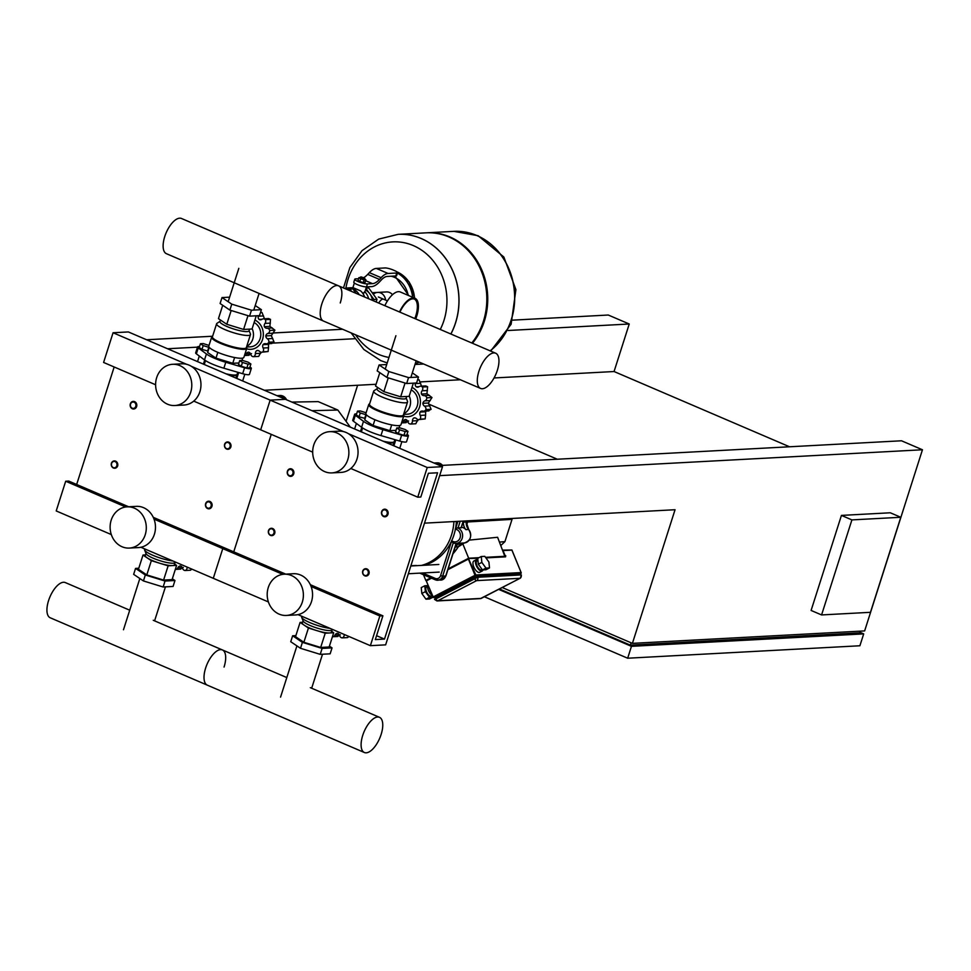 <?xml version="1.0" encoding="UTF-8"?>
<svg xmlns="http://www.w3.org/2000/svg" width="971" height="971" viewBox="0 0 971 971"><rect width="100%" height="100%" fill="white"/><g stroke="black" fill="none" stroke-linecap="round" stroke-linejoin="round"><path stroke-width="1.46" d="M127.104 506.85L136.28 506.352A20.646 18.085 86.9 0 1 154.401 534.268A20.646 18.085 86.9 0 1 138.489 547.583L129.313 548.069A20.646 18.085 86.9 0 1 111.192 520.165A20.646 18.085 86.9 0 1 127.104 506.85A20.646 18.085 86.9 0 1 145.225 534.754A20.646 18.085 86.9 0 1 129.313 548.069M172.595 364.295L181.771 363.809A20.646 18.085 86.9 0 1 199.892 391.726A20.646 18.085 86.9 0 1 183.98 405.041L174.804 405.526A20.646 18.085 86.9 0 1 156.683 377.61A20.646 18.085 86.9 0 1 172.595 364.295A20.646 18.085 86.9 0 1 190.717 392.211A20.646 18.085 86.9 0 1 174.804 405.526M442.521 466.675L385.645 644.853L370.376 645.679L379.855 615.978L382.902 615.82L375.328 639.573L384.492 639.088L437.569 472.78L428.393 473.265L420.819 497.031L417.761 497.188L427.24 467.5L442.521 466.675L285.438 399.312L270.156 400.125L260.677 429.825L270.156 400.125L285.438 399.312L128.354 331.936L113.073 332.75L103.594 362.45L155.603 384.759M343.685 431.658L191.348 366.322M186.602 364.295L113.073 332.75M312.686 452.134L193.727 401.108M114.165 366.989L76.66 484.48M233.744 551.844L271.249 434.353L233.744 551.844M285.717 574.128L225.818 548.445L222.772 548.615L213.292 578.303L222.772 548.615L225.818 548.445L153.26 517.325M128.633 506.765L68.735 481.082L65.688 481.24L56.209 510.94L111.313 534.572M282.792 574.359L154.025 519.121M125.708 506.983L65.688 481.24M268.397 601.947L140.904 547.268M350.3 427.131L337.835 410.041L318.185 401.618L291.931 402.091M337.835 410.041L311.97 410.684M209.02 345.421L203.242 343.576L200.427 343.734L199.213 347.533L201.992 349.402L208.097 351.101M200.427 343.734L203.206 345.603L201.992 349.402M203.206 345.603L208.801 347.327L207.588 351.126M250.894 364.016L248.115 362.147L242.519 360.423L239.691 360.569L238.478 364.38L241.257 366.249L246.852 367.973L249.681 367.815L250.894 364.016L248.066 364.161L246.852 367.973M239.691 360.569L242.471 362.45L241.257 366.249M242.471 362.45L248.066 364.161M260.519 312.444L262 312.468L264.598 319.131M262.995 344.681L268.53 344.389L268.518 347.752L268.093 351.538L262.898 351.818A3.18 2.779 -93.1 0 0 263.141 348.031A3.386 2.962 86.9 0 1 262.995 344.681A3.386 2.962 86.9 0 1 265.799 343.734A3.18 2.779 -93.1 0 0 268.833 342.205A3.18 2.779 -93.1 0 0 267.389 338.77A3.386 2.962 86.9 0 1 265.799 335.93A3.386 2.962 86.9 0 1 267.778 333.49A3.18 2.779 -93.1 0 0 269.72 330.431A3.18 2.779 -93.1 0 0 266.964 328.259A3.386 2.962 86.9 0 1 264.355 326.681A3.386 2.962 86.9 0 1 264.998 323.416A3.18 2.779 -93.1 0 0 265.314 319.653A3.18 2.779 -93.1 0 0 263.323 318.84L268.603 318.561L270.508 319.374L269.889 326.377L274.914 330.152L271.322 335.626L274.028 341.926L271.176 343.443M268.833 342.205L274.028 341.926M269.72 330.431L274.914 330.152M263.323 318.84A3.18 2.779 -93.1 0 0 262 319.313A3.386 2.962 86.9 0 1 259.063 319.423L262.061 319.265M265.314 319.653L270.508 319.374M260.483 312.541L262 312.468M244.486 355.447A3.18 2.779 -93.1 0 0 246.161 353.905A3.386 2.962 86.9 0 1 248.625 352.133A3.386 2.962 86.9 0 1 250.785 354.427A3.18 2.779 -93.1 0 0 253.492 356.685A3.18 2.779 -93.1 0 0 255.373 353.578A3.386 2.962 86.9 0 1 256.708 350.616L258.104 350.543M260.932 352.182L258.687 356.406L253.492 356.685M251.538 353.614L248.358 355.228M265.799 335.93L271.322 335.626M264.355 326.681L269.889 326.377M259.063 319.423A3.386 2.962 86.9 0 1 258.177 316.218A3.18 2.779 -93.1 0 0 258.237 315.684M268.093 351.538L261.624 352.242A3.18 2.779 -93.1 0 0 262.898 351.818M256.708 350.616A3.386 2.962 86.9 0 1 259.585 351.393A3.18 2.779 -93.1 0 0 261.624 352.242M254.9 320.042A15.245 13.363 86.9 0 1 262.68 339.061A15.245 13.363 86.9 0 1 246.61 348.807M269.392 343.661L268.53 344.389M252.144 328.671A12.708 11.13 86.9 0 1 246.755 346.259M254.099 322.554A12.708 11.13 86.9 0 1 260.641 336.512A12.708 11.13 86.9 0 1 250.36 346.829L246.513 347.035M246.416 347.327L246.61 347.667A18.425 3.52 -162.3 0 1 246.731 348.431L243.891 357.34A18.425 3.52 -162.3 0 1 217.48 352.206A18.425 3.52 -162.3 0 1 208.789 346.137L211.629 337.228A18.425 3.52 -162.3 0 1 212.176 336.682L212.528 336.5M246.731 348.431A18.425 3.52 -162.3 0 1 220.32 343.297A18.425 3.52 -162.3 0 1 211.629 337.228M249.086 330.613L250.445 334A17.781 3.399 -162.3 0 1 250.482 334.57L246.318 347.642A17.781 3.399 -162.3 0 1 220.818 342.69A17.781 3.399 -162.3 0 1 212.431 336.828L216.606 323.756A17.781 3.399 -162.3 0 1 216.97 323.319L220.041 321.34M250.482 334.57A17.781 3.399 -162.3 0 1 224.993 329.63A17.781 3.399 -162.3 0 1 216.606 323.756M249.559 329.12L249.013 330.832A15.245 2.913 -162.3 0 1 227.153 326.584A15.245 2.913 -162.3 0 1 219.968 321.559L220.466 320.017M255.227 305.525L261.393 309.676L259.5 315.624L249.571 316.158L229.872 310.101L220.101 303.51L221.995 297.575L229.617 297.162M261.393 309.676L251.465 310.21L231.766 304.154L221.995 297.575M249.571 316.158L251.465 310.21M229.872 310.101L231.766 304.154M234.618 357.534L232.773 363.288L238.927 362.96M242.762 358.081L242.01 360.447M209.275 347.4L207.648 352.509L215.975 358.129L232.773 363.288M217.82 352.352L215.975 358.129M256.259 315.793L252.047 328.987L243.587 329.436L226.777 324.278L218.451 318.658L222.723 305.282M226.777 324.278L231.183 310.502M243.587 329.436L247.981 315.66M237.009 374.442A17.15 3.277 -162.3 0 1 236.997 374.77A17.15 3.277 -162.3 0 1 228.853 375.037M237.786 372.281L237.179 374.175A17.15 3.277 -162.3 0 1 236.669 374.685L235.892 375.061A16.519 3.156 -162.3 0 1 228.246 374.782M236.669 374.685A17.15 3.277 -162.3 0 1 225.927 373.786M237.834 363.02A15.342 2.937 -162.3 0 1 237.094 363.093A15.342 2.937 -162.3 0 1 236.196 363.105M226.012 361.212A15.342 2.937 -162.3 0 1 222.747 360.205M212.625 355.859A15.342 2.937 -162.3 0 1 210.998 354.779M197.55 346.938L195.656 352.874A7.622 1.457 17.7 0 0 196.36 353.845L204.517 359.913A20.961 4.005 17.7 0 0 223.876 368.215L242.665 373.701A7.622 1.457 17.7 0 0 249.45 374.357L251.343 368.41A7.622 1.457 -162.3 0 1 244.558 367.766L225.77 362.268A20.961 4.005 -162.3 0 1 206.41 353.978L198.254 347.909A7.622 1.457 -162.3 0 1 197.55 346.938A7.622 1.457 -162.3 0 1 199.516 346.586M249.96 366.941L250.639 367.439A7.622 1.457 -162.3 0 1 251.343 368.41M204.796 364.72A17.15 3.277 -162.3 0 1 204.626 364.453A17.15 3.277 -162.3 0 1 204.505 363.749L205.512 360.593M191.845 569.115L190.45 570.22L185.255 570.499A3.18 2.779 -93.1 0 0 187.136 567.392A3.386 2.962 86.9 0 1 187.136 567.088M183.301 567.44L180.121 569.042M175.326 569.382A3.18 2.779 -93.1 0 0 177.911 567.719A3.386 2.962 86.9 0 1 180.388 565.947A3.386 2.962 86.9 0 1 182.548 568.253A3.18 2.779 -93.1 0 0 185.255 570.499M144.74 548.906L144.57 549.452A17.781 3.399 17.7 0 0 144.618 550.023A17.781 3.399 17.7 0 0 152.957 555.327A17.781 3.399 17.7 0 0 172.935 560.995M144.618 550.023L146.087 553.688A15.245 2.913 17.7 0 0 153.236 558.228A15.245 2.913 17.7 0 0 174.768 562.84L175.763 562.209M145.978 553.421L145.286 555.57A15.245 2.913 17.7 0 0 147.179 557.852A15.245 2.913 17.7 0 0 152.471 560.607A15.245 2.913 17.7 0 0 159.742 563.241A15.245 2.913 17.7 0 0 172.377 565.595A15.245 2.913 17.7 0 0 174.331 564.843L175.023 562.682M138.804 568.229L135.552 568.411L145.322 574.99L165.034 581.046L174.962 580.512L172.34 578.752M145.492 554.914L143.004 555.048L138.452 569.297L146.791 574.917L163.589 580.075L172.061 579.626L176.613 565.377L174.598 564.017M135.552 568.411L133.658 574.346L143.429 580.937L163.14 586.994L173.069 586.46L174.962 580.512M145.322 574.99L143.429 580.937M165.034 581.046L163.14 586.994M143.004 555.048L151.342 560.668L168.141 565.826L176.613 565.377M151.342 560.668L146.791 574.917M168.141 565.826L163.589 580.075M480.572 388.424A19.153 8.472 113.2 0 0 497.334 370.339A19.153 8.472 113.2 0 0 495.671 353.226A19.153 8.472 113.2 0 0 478.909 371.323A19.153 8.472 113.2 0 0 480.572 388.424L166.405 253.686A19.153 8.472 -66.8 0 1 164.742 236.584A19.153 8.472 -66.8 0 1 181.504 218.487L338.588 285.85A19.153 8.472 113.2 0 0 321.826 303.947A19.153 8.472 113.2 0 0 323.489 321.061A19.153 8.472 -66.8 0 1 321.826 303.947A19.153 8.472 -66.8 0 1 338.588 285.85A19.153 8.472 113.2 0 1 340.251 302.964M129.726 610.201L65.312 582.576A19.153 8.472 113.2 0 0 48.55 600.661A19.153 8.472 113.2 0 0 50.213 617.774L207.296 685.138A19.153 8.472 -66.8 0 1 205.634 668.036A19.153 8.472 -66.8 0 1 222.395 649.939A19.153 8.472 -66.8 0 1 224.058 667.053M224.592 444.269A3.811 3.338 -93.1 0 0 230.867 446.963A3.811 3.338 -93.1 0 0 224.592 444.269M224.799 444.512A3.18 2.779 86.9 0 1 230.042 446.757A3.18 2.779 86.9 0 1 224.799 444.512M130.332 403.851A3.811 3.338 86.9 0 1 136.62 406.546A3.811 3.338 86.9 0 1 130.332 403.851M130.551 404.094A3.18 2.779 -93.1 0 0 135.794 406.339A3.18 2.779 -93.1 0 0 130.551 404.094M211.921 506.364A3.811 3.338 86.9 0 1 205.634 503.67A3.811 3.338 86.9 0 1 211.921 506.364M211.083 506.158A3.18 2.779 -93.1 0 0 205.852 503.913A3.18 2.779 -93.1 0 0 211.083 506.158M117.661 465.934A3.811 3.338 -93.1 0 0 111.386 463.24A3.811 3.338 -93.1 0 0 117.661 465.934M116.836 465.728A3.18 2.779 86.9 0 1 111.604 463.483A3.18 2.779 86.9 0 1 116.836 465.728M284.187 574.213L293.351 573.727A20.646 18.085 86.9 0 1 311.485 601.632A20.646 18.085 86.9 0 1 295.572 614.946L286.396 615.444A20.646 18.085 86.9 0 1 268.275 587.528A20.646 18.085 86.9 0 1 284.187 574.213A20.646 18.085 86.9 0 1 302.309 602.129A20.646 18.085 86.9 0 1 286.396 615.444M329.679 431.67L338.855 431.173A20.646 18.085 86.9 0 1 356.976 459.089A20.646 18.085 86.9 0 1 341.064 472.404L331.888 472.901A20.646 18.085 86.9 0 1 313.767 444.985A20.646 18.085 86.9 0 1 329.679 431.67A20.646 18.085 86.9 0 1 347.8 459.586A20.646 18.085 86.9 0 1 331.888 472.901M427.24 467.5L348.419 433.697M417.761 497.188L350.81 468.483M384.492 639.088L376.566 635.689M382.902 615.82L310.344 584.7M379.855 615.978L311.108 586.496M370.376 645.679L297.988 614.631M477.866 559.733A6.348 2.84 62.6 0 0 476.967 559.563A6.348 2.84 62.6 0 0 476.409 559.721A6.348 2.84 62.6 0 0 476.518 566.093A6.348 2.84 62.6 0 0 481.689 571.142A6.348 2.84 62.6 0 0 482.247 570.997A6.348 2.84 62.6 0 0 483.048 569.892M476.409 559.721L473.884 561.02A6.348 2.84 62.6 0 0 474.006 567.404A6.348 2.84 62.6 0 0 479.164 572.453A6.348 2.84 62.6 0 0 479.735 572.295L482.247 570.997M477.441 560.728A5.086 2.282 62.6 0 0 476.992 560.837A5.086 2.282 62.6 0 0 477.089 565.947A5.086 2.282 62.6 0 0 481.215 569.989A5.086 2.282 62.6 0 0 481.665 569.868L482.199 569.589M427.009 586.848A5.086 2.282 62.6 0 0 426.56 586.957A5.086 2.282 62.6 0 0 426.657 592.067A5.086 2.282 62.6 0 0 430.796 596.109A5.086 2.282 62.6 0 0 431.233 595.988L432.204 595.49M427.701 585.634L424.776 585.768L425.371 591.655L429.485 597.347L433.709 597.517L432.884 597.177L426.354 580.986L432.932 597.104M432.92 597.226L429.498 598.998L425.966 599.18L421.839 593.475L421.244 587.601L424.776 585.768M425.371 591.655L421.839 593.475M429.485 597.347L425.966 599.18M427.944 585.064A6.348 2.84 62.6 0 0 428.369 590.332A6.348 2.84 62.6 0 0 432.18 595.417M481.252 556.517L477.732 558.349L478.315 564.224L482.441 569.928L485.973 569.746L489.505 567.926L488.911 562.051L484.796 556.347L481.252 556.517L481.847 562.391L485.973 568.096L489.505 567.926M478.315 564.224L481.847 562.391M482.441 569.928L485.973 568.096M475.268 577.417L475.365 576.082L475.839 577.199M435.87 597.784L434.523 597.238L435.943 597.748M519.145 574.638L519.983 573.691L519.145 574.213M434.947 597.165L435.251 598.27M519.182 574.383L521.257 572.854L511.851 549.999L503.269 550.096M468.75 529.62L468.641 529.498A7.938 6.955 86.9 0 1 470.28 537.849A7.938 6.955 86.9 0 1 464.344 542.959L461.601 543.105A7.938 6.955 86.9 0 1 461.407 543.117L456.054 543.408A7.938 6.955 -93.1 0 0 462.184 538.286A7.938 6.955 -93.1 0 0 458.009 528.054L460.181 521.245M456.103 543.408L445.701 575.997L442.655 576.167L453.263 542.898A7.938 6.955 -93.1 0 0 456.054 543.408M421.572 565.401A48.659 42.639 -93.1 0 0 451.442 535.227A48.659 42.639 -93.1 0 0 453.906 521.573M456.358 521.451A48.659 42.639 86.9 0 1 455.399 529.207A48.659 42.639 86.9 0 1 453.882 535.094A48.659 42.639 86.9 0 1 451.721 540.713A48.659 42.639 86.9 0 1 424.011 565.28M457.899 521.366L455.399 529.207A6.348 5.571 86.9 0 1 460.108 537.764A6.348 5.571 86.9 0 1 451.721 540.713L440.579 575.645A4.758 4.175 86.9 0 1 435.226 578.413L422.579 572.987M458.276 546.94L460.448 544.488M423.502 574.747L425.82 580.427L430.772 577.866M448.165 568.848L468.677 558.228L479.043 557.67M462.597 543.335L468.677 558.228M469.199 540.119L497.601 537.279L504.896 556.504M485.5 557.33L505.345 556.262M500.927 545.411L504.92 541.636L499.555 542.049M504.92 541.636L512.033 519.364L467.634 521.973L467.464 520.857M466.578 525.299L467.634 521.973L466.286 522.046M455.217 529.171L458.397 527.387M453.263 543.444L451.576 540.592M461.14 527.654L458.009 528.054M461.431 527.277A7.938 6.955 86.9 0 1 465.898 529.644L468.641 529.498A9.528 8.351 -93.1 0 1 466.214 521.973L463.458 522.119A9.528 8.351 -93.1 0 0 465.898 529.644M463.458 522.119A49.861 43.695 -93.1 0 0 463.519 521.063M454.768 548.142A49.861 43.695 -93.1 0 0 455.533 546.989L458.361 546.709M461.601 543.105A9.528 8.351 -93.1 0 0 455.533 546.989M512.033 519.364L511.899 518.465M366.103 412.784L360.326 410.951L357.51 411.097L356.296 414.908L359.064 416.777L365.181 418.465M357.51 411.097L360.277 412.978L359.064 416.777M360.277 412.978L365.885 414.69L364.671 418.501M407.978 431.391L405.198 429.51L399.603 427.798L396.775 427.944L395.561 431.743L398.341 433.612L403.936 435.336L406.764 435.19L407.978 431.391L405.15 431.537L403.936 435.336M396.775 427.944L399.554 429.813L398.341 433.612M399.554 429.813L405.15 431.537M417.603 379.807L419.084 379.831L421.669 386.507M420.079 412.056L425.614 411.765L425.601 415.115L425.177 418.902L419.982 419.181A3.18 2.779 -93.1 0 0 420.225 415.406A3.386 2.962 86.9 0 1 420.079 412.056A3.386 2.962 86.9 0 1 422.883 411.097A3.18 2.779 -93.1 0 0 425.917 409.58A3.18 2.779 -93.1 0 0 424.473 406.133A3.386 2.962 86.9 0 1 422.883 403.293A3.386 2.962 86.9 0 1 424.861 400.853A3.18 2.779 -93.1 0 0 426.803 397.807A3.18 2.779 -93.1 0 0 424.048 395.622A3.386 2.962 86.9 0 1 421.438 394.044A3.386 2.962 86.9 0 1 422.082 390.791A3.18 2.779 -93.1 0 0 422.397 387.016A3.18 2.779 -93.1 0 0 420.407 386.215L425.686 385.936L427.592 386.737L426.961 393.753L431.998 397.527L428.405 403.001L431.112 409.301L428.26 410.806M425.917 409.58L431.112 409.301M426.803 397.807L431.998 397.527M420.407 386.215A3.18 2.779 -93.1 0 0 419.084 386.689A3.386 2.962 86.9 0 1 416.146 386.798L419.144 386.64M422.397 387.016L427.592 386.737M417.566 379.916L419.084 379.831M401.569 422.822A3.18 2.779 -93.1 0 0 403.232 421.28A3.386 2.962 86.9 0 1 405.684 419.496A3.386 2.962 86.9 0 1 407.869 421.802A3.18 2.779 -93.1 0 0 410.575 424.048A3.18 2.779 -93.1 0 0 412.457 420.941A3.386 2.962 86.9 0 1 413.792 417.991L415.187 417.918M418.016 419.557L415.77 423.769L410.575 424.048M408.621 420.989L405.441 422.591M422.883 403.293L428.405 403.001M421.438 394.044L426.961 393.753M416.146 386.798A3.386 2.962 86.9 0 1 415.26 383.594A3.18 2.779 -93.1 0 0 415.321 383.06M425.177 418.902L418.707 419.618A3.18 2.779 -93.1 0 0 419.982 419.181M413.792 417.991A3.386 2.962 86.9 0 1 416.668 418.768A3.18 2.779 -93.1 0 0 418.707 419.618M411.983 387.405A15.245 13.363 86.9 0 1 419.763 406.436A15.245 13.363 86.9 0 1 403.693 416.183M426.475 411.024L425.614 411.765M409.228 396.047A12.708 11.13 86.9 0 1 403.839 413.634M411.182 389.929A12.708 11.13 86.9 0 1 417.724 403.887A12.708 11.13 86.9 0 1 407.444 414.192L403.596 414.399M403.499 414.69L403.681 415.03A18.425 3.52 -162.3 0 1 403.815 415.794L400.974 424.703A18.425 3.52 -162.3 0 1 374.563 419.581A18.425 3.52 -162.3 0 1 365.873 413.5L368.713 404.591A18.425 3.52 -162.3 0 1 369.259 404.045L369.611 403.875M403.815 415.794A18.425 3.52 -162.3 0 1 377.403 410.672A18.425 3.52 -162.3 0 1 368.713 404.591M406.169 397.989L407.529 401.375A17.781 3.399 -162.3 0 1 407.565 401.945L403.402 415.005A17.781 3.399 -162.3 0 1 377.901 410.065A17.781 3.399 -162.3 0 1 369.514 404.191L373.677 391.131A17.781 3.399 -162.3 0 1 374.053 390.694L377.124 388.716M407.565 401.945A17.781 3.399 -162.3 0 1 382.064 396.993A17.781 3.399 -162.3 0 1 373.677 391.131M406.643 396.484L406.096 398.207A15.245 2.913 -162.3 0 1 384.237 393.959A15.245 2.913 -162.3 0 1 377.051 388.934L377.549 387.38M412.311 372.888L418.477 377.051L416.583 382.987L406.655 383.521L386.956 377.464L377.173 370.886L379.078 364.938L386.701 364.538M418.477 377.051L408.548 377.585L388.849 371.529L379.078 364.938M406.655 383.521L408.548 377.585M386.956 377.464L388.849 371.529M391.701 424.897L389.857 430.663L396.01 430.335M399.846 425.456L399.093 427.823M366.358 414.763L364.732 419.885L373.058 425.504L389.857 430.663M374.903 419.727L373.058 425.504M413.343 383.169L409.131 396.35L400.659 396.811L383.861 391.641L375.534 386.033L379.807 372.646M383.861 391.641L388.254 377.865M400.659 396.811L405.065 383.035M394.092 441.817A17.15 3.277 -162.3 0 1 394.08 442.133A17.15 3.277 -162.3 0 1 385.936 442.412M394.869 439.657L394.262 441.55A17.15 3.277 -162.3 0 1 393.753 442.048L392.976 442.436A16.519 3.156 -162.3 0 1 385.329 442.157M393.753 442.048A17.15 3.277 -162.3 0 1 383.011 441.15M394.918 430.396A15.342 2.937 -162.3 0 1 394.177 430.469A15.342 2.937 -162.3 0 1 393.267 430.481M383.084 428.575A15.342 2.937 -162.3 0 1 379.831 427.58M369.696 423.235A15.342 2.937 -162.3 0 1 368.082 422.142M354.633 414.301L352.74 420.249A7.622 1.457 17.7 0 0 353.444 421.22L361.6 427.276A20.961 4.005 17.7 0 0 380.96 435.578L399.749 441.077A7.622 1.457 17.7 0 0 406.533 441.72L408.427 435.785A7.622 1.457 -162.3 0 1 401.642 435.142L382.853 429.643A20.961 4.005 -162.3 0 1 363.494 421.341L355.337 415.272A7.622 1.457 -162.3 0 1 354.633 414.301A7.622 1.457 -162.3 0 1 356.6 413.949M407.043 434.316L407.723 434.814A7.622 1.457 -162.3 0 1 408.427 435.785M361.88 432.095A17.15 3.277 -162.3 0 1 361.71 431.828A17.15 3.277 -162.3 0 1 361.588 431.112L362.596 427.968M348.929 636.478L347.533 637.595L342.338 637.874A3.18 2.779 -93.1 0 0 344.22 634.767A3.386 2.962 86.9 0 1 344.22 634.464M340.372 634.803L337.192 636.418M332.41 636.758A3.18 2.779 -93.1 0 0 334.995 635.095A3.386 2.962 86.9 0 1 337.471 633.323A3.386 2.962 86.9 0 1 339.632 635.617A3.18 2.779 -93.1 0 0 342.338 637.874M301.823 616.282L301.653 616.828A17.781 3.399 17.7 0 0 301.702 617.398A17.781 3.399 17.7 0 0 310.04 622.69A17.781 3.399 17.7 0 0 330.019 628.371M301.702 617.398L303.17 621.064A15.245 2.913 17.7 0 0 310.319 625.591A15.245 2.913 17.7 0 0 331.851 630.215L332.847 629.584M303.061 620.785L302.369 622.945A15.245 2.913 17.7 0 0 304.251 625.227A15.245 2.913 17.7 0 0 309.555 627.97A15.245 2.913 17.7 0 0 316.825 630.616A15.245 2.913 17.7 0 0 329.46 632.971A15.245 2.913 17.7 0 0 331.414 632.218L332.106 630.058M295.876 635.604L292.635 635.774L302.406 642.365L322.117 648.422L332.046 647.888L329.424 646.116M302.576 622.277L300.088 622.411L295.536 636.673L303.874 642.292L320.673 647.451L329.145 647.002L333.696 632.74L331.681 631.381M292.635 635.774L290.742 641.722L300.512 648.3L320.224 654.357L330.152 653.823L332.046 647.888M302.406 642.365L300.512 648.3M322.117 648.422L320.224 654.357M300.088 622.411L308.426 628.031L325.224 633.201L333.696 632.74M308.426 628.031L303.874 642.292M325.224 633.201L320.673 647.451M286.797 677.564L222.395 649.939A19.153 8.472 113.2 0 0 205.634 668.036A19.153 8.472 113.2 0 0 207.296 685.15L364.38 752.513A19.153 8.472 -66.8 0 1 362.717 735.411A19.153 8.472 -66.8 0 1 379.479 717.314A19.153 8.472 -66.8 0 1 381.142 734.416A19.153 8.472 -66.8 0 1 364.38 752.513M372.172 292.696L377.683 292.405A8.545 7.489 86.9 0 1 385.584 300.075A8.545 7.489 -93.1 0 0 377.683 292.405A8.545 7.489 -93.1 0 0 373.337 294.298M414.823 318.549A19.056 8.423 113.2 0 0 415.746 315.951A19.056 8.423 113.2 0 0 414.35 299.056M387.453 300.889L383.594 299.226A6.761 2.986 113.2 0 0 378.751 303.073A6.761 2.986 113.2 0 1 382.938 299.117A6.761 2.986 113.2 0 1 383.594 299.226L378.35 296.98M399.506 311.982A20.003 8.848 -66.8 0 1 413.076 297.963A20.003 8.848 -66.8 0 1 414.993 298.279A20.003 8.848 -66.8 0 1 415.734 318.949M384.844 305.695A20.003 8.848 -66.8 0 1 398.413 291.676A20.003 8.848 -66.8 0 1 400.331 291.992L414.993 298.279M399.894 312.152A19.056 8.423 -66.8 0 1 412.796 298.85A19.056 8.423 -66.8 0 1 414.617 299.165A19.056 8.423 -66.8 0 1 415.345 318.779M364.659 297.041A14.614 12.805 86.9 0 0 360.666 290.912L353.177 287.707A14.614 12.805 86.9 0 0 352 287.707L347.715 287.938A14.614 12.805 86.9 0 1 352.861 288.86L356.163 293.4M344.754 288.496A14.614 12.805 86.9 0 1 347.715 287.938M364.635 291.628L363.761 293.121L362.426 292.841M360.496 277.221L364.683 279.017L364.586 278.034L361.018 276.893L364.586 278.034M365.011 278.895L364.501 279.612L359.986 277.949L360.168 277.354M364.938 279.138L365.897 279.794L364.137 279.891L360.642 278.811L358.906 277.645L360.095 277.572M364.137 279.891L363.288 282.561L365.047 282.464L365.897 279.794M363.288 282.561L359.78 281.481L360.642 278.811M359.78 281.481L358.044 280.316L358.906 277.645M367.439 283.92A7.149 1.372 -162.3 0 1 359.573 282.148A7.149 1.372 -162.3 0 1 354.743 279.211L353.796 282.185A7.149 1.372 17.7 0 0 358.627 285.122A7.149 1.372 17.7 0 0 366.492 286.882L367.439 283.92L372.512 283.641A19.056 8.423 113.2 0 0 379.491 279.43L381.118 277.682A19.056 8.423 -66.8 0 1 388.097 273.47L376.311 268.421L384.965 267.947A6.348 1.214 -162.3 0 1 393.267 270.035L394.566 270.593A6.348 1.214 -162.3 0 1 397.564 272.693A6.348 1.214 -162.3 0 1 396.751 273.009L395.804 275.97A6.348 1.214 17.7 0 0 396.617 275.655L397.564 272.693M388.097 273.47L396.751 273.009M364.671 292.489L366.468 286.882L371.565 286.615A22.236 9.831 -66.8 0 0 379.71 281.699L381.336 279.951A15.876 7.015 113.2 0 1 387.15 276.444L395.804 275.97M376.311 268.421A19.056 8.423 113.2 0 0 369.344 272.633L367.706 274.38A19.056 8.423 -66.8 0 1 363.87 277.56M354.743 279.211A7.149 1.372 -162.3 0 1 355.653 278.859L358.566 278.713M365.436 290.098A12.708 11.13 86.9 0 1 369.174 292.939A12.708 11.13 86.9 0 1 370.461 294.711A12.708 11.13 86.9 0 1 372.379 300.342M369.174 292.939L365.946 288.521M373.507 300.828L373.944 299.481L370.461 294.711M376.153 301.969L377.003 299.311L368.749 288.011L366.055 288.156M373.944 299.481L377.003 299.311M347.133 289.528L352.861 288.86A14.614 12.805 86.9 0 1 359.221 294.699M364.878 291.858A13.655 11.968 86.9 0 1 368.628 298.74M349.803 289.03L351.551 291.409M511.207 319.823A65.421 57.338 -93.1 0 0 453.785 231.365A65.421 57.338 86.9 0 1 511.207 319.823A65.421 57.338 86.9 0 1 490.112 350.847A65.421 57.338 -93.1 0 0 511.207 319.823M426.427 232.834A65.421 57.338 86.9 0 1 426.888 232.797A65.421 57.338 86.9 0 1 484.323 321.267A65.421 57.338 86.9 0 1 472.452 343.273M398.122 234.339A65.421 57.338 86.9 0 1 398.171 234.339A65.421 57.338 86.9 0 1 455.593 322.797A65.421 57.338 86.9 0 1 450.896 334.024A65.421 57.338 -93.1 0 0 455.593 322.797A65.421 57.338 -93.1 0 0 398.171 234.339L425.978 232.846A65.421 57.338 86.9 0 1 483.4 321.316A65.421 57.338 86.9 0 1 471.809 342.994M415.333 363.409A65.421 57.338 -93.1 0 0 419.351 362.171A65.421 57.338 86.9 0 1 415.333 363.409A65.421 57.338 86.9 0 0 419.314 362.159M345.894 288.181A58.163 50.965 86.9 0 1 413.33 245.59A58.163 50.965 86.9 0 1 443.917 320.539A58.163 50.965 86.9 0 1 440.276 329.472M388.958 357.449A58.163 50.965 86.9 0 1 378.617 354.366A58.163 50.965 86.9 0 1 355.58 334.825M392.478 294.723A8.545 7.489 -93.1 0 0 386.543 291.931L377.683 292.405M381.664 511.644A3.811 3.338 -93.1 0 0 387.951 514.339A3.811 3.338 -93.1 0 0 381.664 511.644M381.882 511.887A3.18 2.779 86.9 0 1 387.126 514.132A3.18 2.779 86.9 0 1 381.882 511.887M287.416 471.214A3.811 3.338 86.9 0 1 293.703 473.909A3.811 3.338 86.9 0 1 287.416 471.214M287.634 471.457A3.18 2.779 -93.1 0 0 292.878 473.702A3.18 2.779 -93.1 0 0 287.634 471.457M368.992 573.727A3.811 3.338 86.9 0 1 362.717 571.033A3.811 3.338 86.9 0 1 368.992 573.727M368.167 573.521A3.18 2.779 -93.1 0 0 362.936 571.276A3.18 2.779 -93.1 0 0 368.167 573.521M274.744 533.31A3.811 3.338 -93.1 0 0 268.469 530.615A3.811 3.338 -93.1 0 0 274.744 533.31M273.919 533.103A3.18 2.779 86.9 0 1 268.688 530.858A3.18 2.779 86.9 0 1 273.919 533.103M508.197 330.492L629.232 324.011L608.283 315.029L512.639 320.151M342.629 329.266L273.628 332.956M212.625 336.233L146.609 339.765M167.558 348.747L197.477 347.145M273.069 343.091L354.658 338.721M376.093 384.273L264.355 390.269M629.232 324.011L614.06 371.529L494.057 377.962M460.363 379.758L420.54 381.894M922.45 449.767L439.657 475.644L424.497 523.151L675.051 509.726L632.412 643.36L864.639 630.919L922.45 449.767L901.501 440.785L439.827 465.522M557.318 459.234L428.575 404.021M614.06 371.529L789.544 446.781M900.797 517.276L870.465 612.313L821.575 614.934L851.907 519.898L900.797 517.276L890.322 512.785L841.432 515.407L851.907 519.898M841.432 515.407L811.101 610.443L821.575 614.934M484.432 596.777L627.667 658.217L859.893 645.764L863.692 633.893L631.453 646.334L498.693 589.397M499.47 588.996L630.373 645.132L631.114 642.814M630.373 645.132L859.541 632.849L860.075 631.162M859.748 632.206L863.692 633.893M502.262 587.552L632.412 643.36M357.607 385.269L346.089 421.365M631.453 646.334L627.667 658.217M276.929 395.658L280 395.488A7.938 6.955 86.9 0 1 286.566 399.797M267.389 338.77L272.766 338.478M266.964 328.259L272.341 327.967M255.373 353.578L260.75 353.286M246.161 353.905L250.482 353.675M267.778 333.49L273.167 333.199M264.998 323.416L270.375 323.125M258.177 316.218L263.566 315.927M263.141 348.031L268.518 347.752M204.517 359.913L206.41 353.978M223.876 368.215L225.77 362.268M196.36 353.845L198.254 347.909M242.665 373.701L244.558 367.766M177.911 567.719L182.245 567.489M187.136 567.392L187.767 567.355M435.311 597.189L475.365 576.082L519.558 573.91M511.887 550.096L503.039 550.606M521.099 573.388L475.572 575.827L475.025 575.269L475.839 574.99L475.572 575.827L433.709 597.517L435.736 597.408M502.844 550.12L505.163 555.813M477.768 558.325L468.423 558.483L475.839 574.99L521.063 572.574M431.512 578.182L426.269 580.961L433.175 596.947L475.025 575.269L468.41 559.065L447.898 569.686M430.918 577.927L426.572 580.16L430.906 577.915M426.33 580.889L426.5 580.233M478.63 557.876L468.423 558.483L448.117 569.006L468.386 558.519M485.658 557.548L505.588 556.844L485.913 557.888M468.896 558.446L478.533 557.937M505.721 555.643L505.588 556.844M434.838 599.459L477.696 577.26L521.087 574.929L477.368 576.92M474.467 577.794L435.627 598.476A2.537 1.141 62.6 0 0 437.8 600.733A2.537 2.221 86.9 0 1 436.986 600.952L434.498 599.374L435.639 597.905L474.455 578.364A2.537 1.141 -117.4 0 0 476.627 580.622L437.8 600.733L481.191 598.403A2.537 1.141 62.6 0 0 481.41 598.342A2.537 1.141 62.6 0 0 481.592 598.197M435.105 598.622L435.603 597.942M521.087 574.929L477.696 577.26A2.537 2.221 86.9 0 1 476.627 580.622L520.019 578.291A2.537 2.221 -93.1 0 0 521.087 574.929M520.505 577.951A2.537 1.141 -117.4 0 1 520.238 578.231L480.378 598.622A2.537 2.221 -93.1 0 0 481.191 598.403L520.019 578.291A2.537 1.141 -117.4 0 0 520.238 578.231L521.427 575.014M456.285 543.396L445.907 575.924L440.81 580.1A6.348 5.571 86.9 0 0 445.701 575.997L445.786 575.742M419.836 573.133L435.239 579.736M435.226 578.413A1.59 0.704 113.2 0 0 435.372 579.833A1.59 0.704 113.2 0 0 435.518 579.857A6.348 5.571 -93.1 0 0 437.751 580.257A6.348 5.571 -93.1 0 0 442.655 576.167L440.579 575.645M463.228 521.075L461.055 527.896M452.972 553.773A49.861 43.695 86.9 0 0 458.276 546.831A9.528 8.351 -93.1 0 1 464.344 542.959L464.356 542.959C470.814 540.592 472.27 536.113 468.726 529.523L466.214 521.973A49.861 43.695 86.9 0 0 466.274 520.917M466.214 521.937L466.347 520.917M434.013 463.033L437.084 462.864A7.938 6.955 86.9 0 1 442.533 465.376M424.473 406.133L429.85 405.854M424.048 395.622L429.425 395.331M412.457 420.941L417.833 420.661M403.232 421.28L407.565 421.038M424.861 400.853L430.25 400.574M422.082 390.791L427.458 390.5M415.26 383.594L420.649 383.302M420.225 415.406L425.601 415.115M361.6 427.276L363.494 421.341M380.96 435.578L382.853 429.643M353.444 421.22L355.337 415.272M399.749 441.077L401.642 435.142M334.995 635.095L339.328 634.864M344.22 634.767L344.851 634.731M372.512 283.641L365.618 280.68M379.491 279.43L367.706 274.38M381.118 277.682L369.344 272.633M490.161 350.859A65.421 57.338 -93.1 0 0 511.292 319.823A65.421 57.338 -93.1 0 0 476.882 235.516A65.421 57.338 -93.1 0 0 453.858 231.353A65.421 57.338 -93.1 0 0 453.821 231.365M343.467 287.95L349.863 267.595L362.013 250.676L378.69 239.109L398.086 234.351A65.421 57.338 86.9 0 1 421.111 238.502A65.421 57.338 86.9 0 1 455.52 322.809A65.421 57.338 86.9 0 1 450.835 334M408.184 295.366A24.773 21.714 -93.1 0 0 394.396 277.293A24.773 21.714 -93.1 0 0 391.167 276.225M368.737 286.761A24.773 21.714 -93.1 0 0 368.058 288.047M412.614 297.272A30.489 26.715 -93.1 0 0 397.43 273.106M414.532 298.085A30.489 26.715 -93.1 0 0 397.018 271.904A30.489 26.715 -93.1 0 0 396.993 271.892M280 395.488L286.663 399.834M238.817 268.348L228.161 301.726M259.087 293.436L253.771 310.089M204.699 360.047L203.4 364.125M199.31 356.041L197.538 361.613M244.813 374.26L242.665 380.96M238.684 372.548L236.803 378.447M244.461 355.532L249.061 355.289M266.564 343.807L271.88 343.528M236.997 374.77L235.941 378.083M154.583 620.857L165.434 586.872M123.475 629.766L139.836 578.51M175.617 569.382L180.824 569.103M222.395 649.939L153.248 620.287M416.316 565.462L410.891 565.753M438.819 564.479L410.818 565.984M439.22 572.089L408.342 573.752M477.926 560.352L476.992 560.837M427.568 586.435L426.56 586.957M520.031 574.917L519.728 573.8M521.257 572.854L511.935 550.023L502.796 550.132M435.761 597.444L432.884 597.177M505.041 556.468L485.634 557.512M480.378 598.622L436.986 600.952M440.81 580.1L435.372 579.833L419.751 573.133M461.261 527.811L463.41 521.075M452.947 553.858L458.361 546.794L464.356 542.959M437.084 462.864L442.594 465.376M395.901 335.723L385.244 369.101M416.171 360.799L410.854 377.464M361.782 427.41L360.484 431.488M356.393 423.417L354.621 428.976M401.885 441.635L399.749 448.335M395.767 439.912L393.886 445.823M401.545 422.907L406.145 422.664M423.647 411.182L428.964 410.891M394.08 442.133L393.024 445.446M311.667 688.233L322.518 654.236M280.558 697.129L296.92 645.885M332.701 636.758L337.908 636.478M495.671 353.226L338.588 285.85M379.479 717.314L310.332 687.662M352.874 287.695L354.354 283.022M361.018 276.893L360.241 277.269M490.671 351.089L511.122 324.253L515.904 289.637L503.864 257.024L478.133 235.722L453.858 231.353L426.888 232.797M414.993 364.477L423.647 364.016M351.126 332.907L363.834 349.475L380.814 360.642L387.211 362.936M414.787 298.194L409.24 282.063L396.836 271.783M408.779 295.621L394.93 276.019"/></g></svg>
